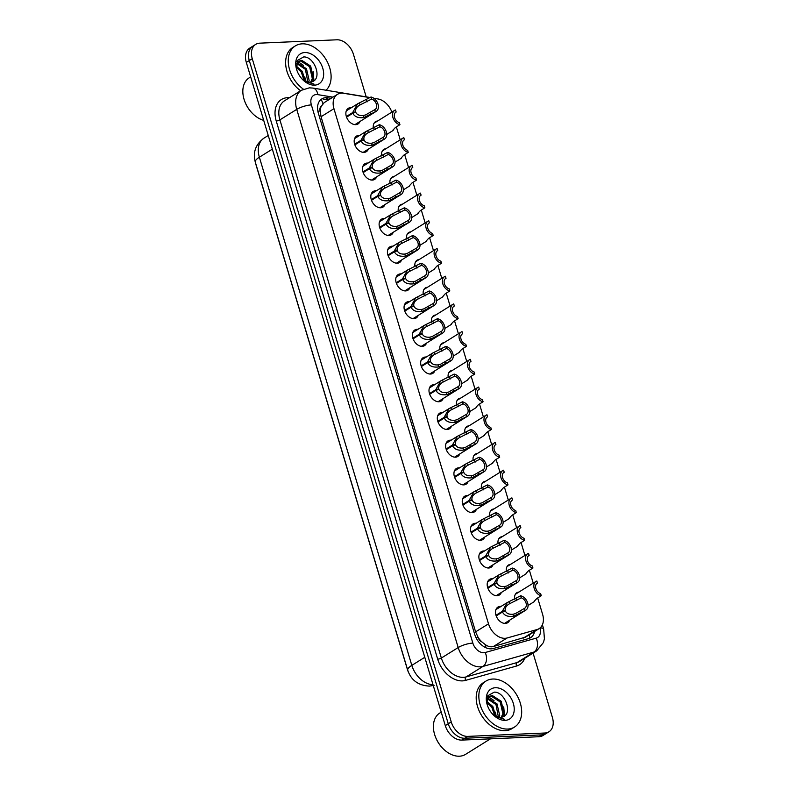 <?xml version="1.0" encoding="UTF-8"?>
<svg xmlns="http://www.w3.org/2000/svg" width="796" height="796" viewBox="0 0 796 796"><rect width="100%" height="100%" fill="white"/><g stroke="black" fill="none" stroke-linecap="round" stroke-linejoin="round"><path stroke-width="1.19" d="M509.649 620.203A9.214 6.398 -121.9 0 1 507.659 622.731A9.214 6.398 -121.9 0 1 505.341 623.427A9.214 6.398 -121.9 0 1 496.545 616.781A9.214 6.398 -121.9 0 1 497.918 607.089A9.214 6.398 -121.9 0 1 500.236 606.393A9.214 6.398 -121.9 0 1 501.062 606.423M501.331 592.493A9.214 6.398 -121.9 0 1 499.341 595.02A9.214 6.398 -121.9 0 1 497.032 595.716A9.214 6.398 -121.9 0 1 488.237 589.08A9.214 6.398 -121.9 0 1 489.6 579.388A9.214 6.398 -121.9 0 1 491.918 578.692A9.214 6.398 -121.9 0 1 492.744 578.712M493.022 564.782A9.214 6.398 -121.9 0 1 491.032 567.309A9.214 6.398 -121.9 0 1 488.714 568.006A9.214 6.398 -121.9 0 1 479.918 561.369A9.214 6.398 -121.9 0 1 481.291 551.678A9.214 6.398 -121.9 0 1 483.61 550.981A9.214 6.398 -121.9 0 1 484.436 551.001M484.704 537.071A9.214 6.398 -121.9 0 1 482.724 539.598A9.214 6.398 -121.9 0 1 480.406 540.295A9.214 6.398 -121.9 0 1 471.61 533.658A9.214 6.398 -121.9 0 1 472.973 523.967A9.214 6.398 -121.9 0 1 475.292 523.27A9.214 6.398 -121.9 0 1 476.117 523.29M476.396 509.36A9.214 6.398 -121.9 0 1 474.406 511.888A9.214 6.398 -121.9 0 1 472.088 512.584A9.214 6.398 -121.9 0 1 463.292 505.948A9.214 6.398 -121.9 0 1 464.665 496.256A9.214 6.398 -121.9 0 1 466.983 495.56A9.214 6.398 -121.9 0 1 467.809 495.59M468.078 481.66A9.214 6.398 -121.9 0 1 466.098 484.187A9.214 6.398 -121.9 0 1 463.779 484.883A9.214 6.398 -121.9 0 1 454.984 478.237A9.214 6.398 -121.9 0 1 456.347 468.545A9.214 6.398 -121.9 0 1 458.665 467.849A9.214 6.398 -121.9 0 1 459.491 467.879M459.77 453.949A9.214 6.398 -121.9 0 1 457.78 456.476A9.214 6.398 -121.9 0 1 455.461 457.173A9.214 6.398 -121.9 0 1 446.665 450.526A9.214 6.398 -121.9 0 1 448.039 440.845A9.214 6.398 -121.9 0 1 450.357 440.148A9.214 6.398 -121.9 0 1 451.183 440.168M451.451 426.238A9.214 6.398 -121.9 0 1 449.471 428.765A9.214 6.398 -121.9 0 1 447.153 429.462A9.214 6.398 -121.9 0 1 438.357 422.825A9.214 6.398 -121.9 0 1 439.72 413.134A9.214 6.398 -121.9 0 1 442.039 412.437A9.214 6.398 -121.9 0 1 442.865 412.457M443.143 398.527A9.214 6.398 -121.9 0 1 441.153 401.055A9.214 6.398 -121.9 0 1 438.835 401.751A9.214 6.398 -121.9 0 1 430.039 395.115A9.214 6.398 -121.9 0 1 431.412 385.423A9.214 6.398 -121.9 0 1 433.73 384.727A9.214 6.398 -121.9 0 1 434.556 384.747M434.825 370.817A9.214 6.398 -121.9 0 1 432.845 373.344A9.214 6.398 -121.9 0 1 430.527 374.04A9.214 6.398 -121.9 0 1 421.731 367.404A9.214 6.398 -121.9 0 1 423.094 357.712A9.214 6.398 -121.9 0 1 425.412 357.016A9.214 6.398 -121.9 0 1 426.248 357.046M426.517 343.116A9.214 6.398 -121.9 0 1 424.527 345.643A9.214 6.398 -121.9 0 1 422.208 346.34A9.214 6.398 -121.9 0 1 413.413 339.693A9.214 6.398 -121.9 0 1 414.786 330.002A9.214 6.398 -121.9 0 1 417.104 329.305A9.214 6.398 -121.9 0 1 417.93 329.335M418.199 315.405A9.214 6.398 -121.9 0 1 416.218 317.932A9.214 6.398 -121.9 0 1 413.9 318.629A9.214 6.398 -121.9 0 1 405.104 311.982A9.214 6.398 -121.9 0 1 406.467 302.291A9.214 6.398 -121.9 0 1 408.786 301.604A9.214 6.398 -121.9 0 1 409.622 301.624M409.89 287.694A9.214 6.398 -121.9 0 1 407.9 290.222A9.214 6.398 -121.9 0 1 405.582 290.918A9.214 6.398 -121.9 0 1 396.786 284.281A9.214 6.398 -121.9 0 1 398.159 274.59A9.214 6.398 -121.9 0 1 400.478 273.894A9.214 6.398 -121.9 0 1 401.303 273.914M401.572 259.984A9.214 6.398 -121.9 0 1 399.592 262.511A9.214 6.398 -121.9 0 1 397.274 263.207A9.214 6.398 -121.9 0 1 388.478 256.571A9.214 6.398 -121.9 0 1 389.851 246.879A9.214 6.398 -121.9 0 1 392.159 246.183A9.214 6.398 -121.9 0 1 392.995 246.203M393.264 232.273A9.214 6.398 -121.9 0 1 391.274 234.8A9.214 6.398 -121.9 0 1 388.955 235.497A9.214 6.398 -121.9 0 1 380.16 228.86A9.214 6.398 -121.9 0 1 381.533 219.169A9.214 6.398 -121.9 0 1 383.851 218.472A9.214 6.398 -121.9 0 1 384.677 218.502M384.956 204.572A9.214 6.398 -121.9 0 1 382.966 207.099A9.214 6.398 -121.9 0 1 380.647 207.786A9.214 6.398 -121.9 0 1 371.851 201.149A9.214 6.398 -121.9 0 1 373.225 191.458A9.214 6.398 -121.9 0 1 375.533 190.761A9.214 6.398 -121.9 0 1 376.369 190.791M376.637 176.861A9.214 6.398 -121.9 0 1 374.647 179.389A9.214 6.398 -121.9 0 1 372.329 180.085A9.214 6.398 -121.9 0 1 363.533 173.438A9.214 6.398 -121.9 0 1 364.906 163.747A9.214 6.398 -121.9 0 1 367.225 163.061A9.214 6.398 -121.9 0 1 368.05 163.081M368.329 149.15A9.214 6.398 -121.9 0 1 366.339 151.678A9.214 6.398 -121.9 0 1 364.021 152.374A9.214 6.398 -121.9 0 1 355.225 145.738A9.214 6.398 -121.9 0 1 356.598 136.046A9.214 6.398 -121.9 0 1 358.906 135.35A9.214 6.398 -121.9 0 1 359.742 135.37M360.011 121.44A9.214 6.398 -121.9 0 1 358.021 123.967A9.214 6.398 -121.9 0 1 355.703 124.664A9.214 6.398 -121.9 0 1 346.917 118.027A9.214 6.398 -121.9 0 1 348.28 108.336A9.214 6.398 -121.9 0 1 350.598 107.639A9.214 6.398 -121.9 0 1 351.424 107.659M369.981 97.639L343.653 93.291A16.238 11.273 58.1 0 0 341.494 93.162A16.238 11.273 58.1 0 0 337.414 94.386A16.238 11.273 58.1 0 0 333.952 108.684L488.505 623.835A16.238 11.273 58.1 0 0 507.072 637.994L537.071 629.537A16.238 11.273 58.1 0 0 539.131 628.631A16.238 11.273 58.1 0 0 542.593 614.323L537.678 597.955M481.948 641.974A16.238 11.273 -121.9 0 1 478.038 637.218L478.117 637.477A5.413 3.761 58.1 0 0 481.948 641.974L485.192 644.541C487.958 646.541 490.684 647.208 493.361 646.541L525.509 637.118M337.414 94.386L324.201 102.614L321.246 106.316A5.413 3.761 58.1 0 0 320.171 111.032A16.238 4.259 163.3 0 0 317.853 111.221M320.171 111.032L320.251 111.291A16.238 11.273 -121.9 0 1 321.246 106.316M255.775 163.727A14.607 10.149 58.1 0 0 256.212 165.508L407.472 669.675A14.607 10.149 58.1 0 0 408.447 672.252M320.251 111.291L321.047 116.733L475.6 631.875L478.038 637.218M391.881 112.107A16.238 11.273 58.1 0 0 377.891 98.943L373.822 98.276M533.24 583.14L529.37 570.244M524.922 555.429L521.062 542.544M516.614 527.728L512.743 514.833M508.296 500.017L504.435 487.122M499.988 472.307L496.117 459.411M491.669 444.596L487.809 431.701M483.361 416.885L479.49 404M475.043 389.174L471.182 376.289M466.735 361.474L462.864 348.578M458.416 333.763L454.556 320.868M450.108 306.052L446.238 293.157M441.79 278.341L437.929 265.456M433.482 250.631L429.611 237.745M425.163 222.93L421.303 210.035M416.855 195.219L412.985 182.324M408.547 167.508L404.676 154.613M400.229 139.797L396.358 126.902M381.742 155.966A8.656 6.01 -121.9 0 1 383.851 149.369A8.656 6.01 -121.9 0 1 385.911 148.723M390.06 183.677A8.656 6.01 -121.9 0 1 392.159 177.08A8.656 6.01 -121.9 0 1 394.219 176.433M398.368 211.388A8.656 6.01 -121.9 0 1 400.478 204.791A8.656 6.01 -121.9 0 1 402.537 204.144M406.686 239.089A8.656 6.01 -121.9 0 1 408.786 232.502A8.656 6.01 -121.9 0 1 410.845 231.845M414.995 266.799A8.656 6.01 -121.9 0 1 417.094 260.202A8.656 6.01 -121.9 0 1 419.164 259.556M423.313 294.51A8.656 6.01 -121.9 0 1 425.412 287.913A8.656 6.01 -121.9 0 1 427.472 287.266M431.621 322.221A8.656 6.01 -121.9 0 1 433.72 315.624A8.656 6.01 -121.9 0 1 435.79 314.977M439.939 349.932A8.656 6.01 -121.9 0 1 442.039 343.335A8.656 6.01 -121.9 0 1 444.098 342.688M448.248 377.632A8.656 6.01 -121.9 0 1 450.347 371.045A8.656 6.01 -121.9 0 1 452.417 370.389M456.566 405.343A8.656 6.01 -121.9 0 1 458.665 398.746A8.656 6.01 -121.9 0 1 460.725 398.1M464.874 433.054A8.656 6.01 -121.9 0 1 466.973 426.457A8.656 6.01 -121.9 0 1 469.043 425.81M473.192 460.765A8.656 6.01 -121.9 0 1 475.292 454.168A8.656 6.01 -121.9 0 1 477.351 453.521M481.5 488.475A8.656 6.01 -121.9 0 1 483.6 481.879A8.656 6.01 -121.9 0 1 485.669 481.232M489.819 516.186A8.656 6.01 -121.9 0 1 491.918 509.589A8.656 6.01 -121.9 0 1 493.978 508.942M498.127 543.887A8.656 6.01 -121.9 0 1 500.226 537.29A8.656 6.01 -121.9 0 1 502.296 536.643M506.445 571.598A8.656 6.01 -121.9 0 1 508.545 565.001A8.656 6.01 -121.9 0 1 510.604 564.354M514.753 599.308A8.656 6.01 -121.9 0 1 516.853 592.712A8.656 6.01 -121.9 0 1 518.922 592.065M373.433 128.256A8.656 6.01 -121.9 0 1 375.533 121.659A8.656 6.01 -121.9 0 1 377.593 121.012M533.081 653.098L552.404 717.495A16.238 11.273 -121.9 0 1 548.942 731.793A16.238 11.273 -121.9 0 1 544.862 733.017L467.779 736.39L464.804 738.24A16.238 11.273 -121.9 0 1 448.257 723.763L249.287 60.546A16.238 11.273 -121.9 0 1 252.74 46.248A16.238 11.273 -121.9 0 0 249.287 60.546L448.257 723.763A16.238 11.273 -121.9 0 0 464.804 738.24L541.887 734.877L464.804 738.24L461.829 740.091A16.238 11.273 -121.9 0 1 445.282 725.614L246.312 62.396A16.238 11.273 -121.9 0 1 249.765 48.098L255.715 44.387A16.238 11.273 -121.9 0 1 259.795 43.163L336.887 39.8A16.238 11.273 -121.9 0 1 353.424 54.277L366.2 96.863M548.942 731.793L545.966 733.643A16.238 11.273 -121.9 0 1 541.887 734.877A16.238 11.273 -121.9 0 0 545.966 733.643L542.991 735.504A16.238 11.273 -121.9 0 1 538.912 736.728L461.829 740.091M331.086 98.326L328.051 97.818A16.238 11.273 58.1 0 0 325.892 97.689A16.238 11.273 58.1 0 0 321.803 98.913A16.238 11.273 58.1 0 0 318.35 113.211L474.705 634.372A16.238 11.273 58.1 0 0 493.271 648.531L528.524 638.601A16.238 11.273 58.1 0 0 530.584 637.695A16.238 11.273 58.1 0 0 534.594 631.467M467.779 736.39A16.238 11.273 -121.9 0 1 451.233 721.902L252.252 58.695A16.238 11.273 -121.9 0 1 255.715 44.387M323.246 99.331A16.238 11.273 -121.9 0 1 325.405 99.47L328.45 99.968M346.34 116.524L352.658 112.584L357.623 103.808L370.986 97.013A8.119 5.642 58.1 0 1 377.792 103.51A8.119 5.642 58.1 0 1 376.279 111.301A8.119 5.642 58.1 0 1 375.404 111.709L363.852 117.569C358.25 118.226 354.588 116.783 352.847 113.241L346.559 117.161M352.847 113.241L355.752 112.266C356.906 114.714 359.404 115.798 363.235 115.519L365.613 114.913L374.777 109.659A5.95 4.139 -121.9 0 0 375.135 109.47A5.95 4.139 -121.9 0 0 376.319 103.958A5.95 4.139 -121.9 0 0 371.603 99.072L359.245 105.341M352.658 112.584L355.603 111.778L353.752 112.933M359.424 102.833L360.041 104.883C356.707 106.793 355.225 109.092 355.603 111.778M375.404 111.709L374.777 109.659M371.603 99.072L370.986 97.013M393.095 130.017L395.403 127.499L399.94 124.673A8.119 5.642 58.1 0 1 393.134 118.176A8.119 5.642 58.1 0 1 394.647 110.385L374.04 123.231M399.94 124.673L399.323 122.624A5.95 4.139 -121.9 0 1 394.617 117.728A5.95 4.139 -121.9 0 1 395.801 112.226A5.95 4.139 -121.9 0 1 396.149 112.037L395.532 109.977A8.119 5.642 58.1 0 0 394.647 110.385M393.075 130.275L393.174 129.778M395.473 112.455L396.149 112.037M354.658 144.225L360.966 140.295L365.931 131.509L379.304 124.723A8.119 5.642 58.1 0 1 386.11 131.221A8.119 5.642 58.1 0 1 384.587 139.011A8.119 5.642 58.1 0 1 383.712 139.419L372.16 145.28C366.568 145.937 362.896 144.494 361.165 140.952L354.867 144.872M361.165 140.952L364.061 139.967C365.225 142.414 367.722 143.499 371.543 143.22L373.931 142.623L383.095 137.36A5.95 4.139 -121.9 0 0 383.443 137.181A5.95 4.139 -121.9 0 0 384.627 131.668A5.95 4.139 -121.9 0 0 379.921 126.783L367.563 133.051M360.966 140.295L363.921 139.489L362.061 140.643M367.742 130.544L368.359 132.594C365.016 134.504 363.533 136.803 363.921 139.489M383.712 139.419L383.095 137.36M379.921 126.783L379.304 124.723M362.966 171.936L369.284 168.006L374.249 159.22L387.612 152.434A8.119 5.642 58.1 0 1 394.418 158.931A8.119 5.642 58.1 0 1 392.906 166.722A8.119 5.642 58.1 0 1 392.03 167.13L380.478 172.981C374.876 173.637 371.215 172.195 369.473 168.662L363.185 172.583M369.473 168.662L372.379 167.677C373.533 170.125 376.03 171.21 379.861 170.931L382.239 170.334L391.403 165.071A5.95 4.139 -121.9 0 0 391.761 164.881A5.95 4.139 -121.9 0 0 392.945 159.379A5.95 4.139 -121.9 0 0 388.229 154.494L375.871 160.762M369.284 168.006L372.23 167.2L370.379 168.354M376.05 158.255L376.667 160.304C373.334 162.215 371.851 164.513 372.23 167.2M392.03 167.13L391.403 165.071M388.229 154.494L387.612 152.434M371.284 199.647L377.593 195.716L382.558 186.931L395.93 180.145A8.119 5.642 58.1 0 1 402.726 186.642A8.119 5.642 58.1 0 1 401.214 194.433A8.119 5.642 58.1 0 1 400.338 194.841L388.786 200.691C383.194 201.348 379.523 199.905 377.792 196.363L371.493 200.294M377.792 196.363L380.687 195.388C381.851 197.836 384.349 198.92 388.169 198.642L390.557 198.045L399.721 192.781A5.95 4.139 -121.9 0 0 400.07 192.592A5.95 4.139 -121.9 0 0 401.254 187.09A5.95 4.139 -121.9 0 0 396.547 182.194L384.189 188.463M377.593 195.716L380.548 194.911L378.687 196.065M384.368 185.965L384.985 188.015C381.642 189.926 380.16 192.224 380.548 194.911M400.338 194.841L399.721 192.781M396.547 182.194L395.93 180.145M379.592 227.357L385.911 223.417L390.876 214.641L404.239 207.846A8.119 5.642 58.1 0 1 411.044 214.353A8.119 5.642 58.1 0 1 409.532 222.144A8.119 5.642 58.1 0 1 408.647 222.552L397.105 228.402C391.503 229.059 387.841 227.616 386.1 224.074L379.811 227.994M386.1 224.074L389.005 223.099C390.159 225.547 392.657 226.631 396.488 226.353L398.866 225.756L408.03 220.492A5.95 4.139 -121.9 0 0 408.388 220.303A5.95 4.139 -121.9 0 0 409.572 214.791A5.95 4.139 -121.9 0 0 404.856 209.905L392.498 216.174M385.911 223.417L388.856 222.621L387.005 223.775M392.677 213.666L393.294 215.726C389.96 217.626 388.478 219.925 388.856 222.621M408.647 222.552L408.03 220.492M404.856 209.905L404.239 207.846M401.413 157.727L403.721 155.21L408.249 152.384A8.119 5.642 58.1 0 1 401.453 145.887A8.119 5.642 58.1 0 1 402.965 138.096L382.359 150.941M408.249 152.384L407.632 150.325A5.95 4.139 -121.9 0 1 402.925 145.439A5.95 4.139 -121.9 0 1 404.109 139.937A5.95 4.139 -121.9 0 1 404.458 139.748L403.841 137.688A8.119 5.642 58.1 0 0 402.965 138.096M403.791 140.166L404.458 139.748M409.721 185.428L412.03 182.921L416.567 180.095A8.119 5.642 58.1 0 1 409.761 173.598A8.119 5.642 58.1 0 1 411.273 165.807L390.667 178.642M416.567 180.095L415.95 178.035A5.95 4.139 -121.9 0 1 411.243 173.15A5.95 4.139 -121.9 0 1 412.418 167.638A5.95 4.139 -121.9 0 1 412.776 167.459L412.159 165.399A8.119 5.642 58.1 0 0 411.273 165.807M409.701 185.687L409.801 185.189M412.099 167.876L412.776 167.459M418.039 213.139L420.348 210.632L424.875 207.806A8.119 5.642 58.1 0 1 418.079 201.308A8.119 5.642 58.1 0 1 419.591 193.518L398.985 206.353M424.875 207.806L424.258 205.746A5.95 4.139 -121.9 0 1 419.552 200.861A5.95 4.139 -121.9 0 1 420.736 195.348A5.95 4.139 -121.9 0 1 421.084 195.159L420.467 193.11A8.119 5.642 58.1 0 0 419.591 193.518M418.019 213.398L418.119 212.9M420.417 195.587L421.084 195.159M303.415 89.212A27.054 18.796 -121.9 0 1 288.759 66.207A27.054 18.796 -121.9 0 1 295.376 45.879A27.054 18.796 -121.9 0 1 302.181 43.84A27.054 18.796 -121.9 0 1 327.216 61.68A27.054 18.796 -121.9 0 1 326.042 90.237M300.619 90.754A27.054 18.796 -121.9 0 1 286.102 67.759A27.054 18.796 -121.9 0 1 292.739 47.531L295.376 45.879M263.695 120.365A24.348 16.915 -121.9 0 1 251.596 112.495A24.348 16.915 -121.9 0 1 244.899 101.759A24.348 16.915 -121.9 0 1 249.238 77.819L250.67 76.923M251.596 112.495L251.397 112.286A23.273 16.169 -121.9 0 1 245.009 102.027L244.899 101.759M310.659 82.117L312.301 78.476L309.614 66.735L300.749 60.993L298.47 61.471M311.266 81.978L313.355 77.829L310.659 66.088L301.803 60.337L298.968 61.113L296.341 65.899L296.301 67.451M307.853 82.058L305.415 69.352L296.898 63.61M308.619 82.167L309.156 80.436L306.46 68.695L297.216 62.964M304.162 80.525L301.216 71.968L296.301 67.332M305.206 81.112L302.271 71.312L296.311 66.177M296.709 69.541L297.336 60.476L303.664 56.944C314.37 56.267 323.007 79.142 311.674 81.849A12.229 8.497 -121.9 0 1 309.773 82.207A12.229 8.497 -121.9 0 1 301.545 78.406M304.798 52.536A17.641 12.258 -121.9 0 1 322.778 68.277A17.641 12.258 -121.9 0 1 314.579 85.152A17.641 12.258 -121.9 0 1 302.062 78.993A17.641 12.258 -121.9 0 1 297.216 71.212A17.641 12.258 -121.9 0 1 304.798 52.536M304.4 81.093L314.042 84.137L303.286 80.048M313.395 81.102L313.574 76.297M305.724 81.361L304.769 76.884M303.465 65.381L298.132 61.77M297.993 61.72L296.918 61.362M313.932 80.734L313.166 71.66M507.758 729.056A27.054 18.796 -121.9 0 1 481.928 709.554A27.054 18.796 -121.9 0 1 485.948 681.087A27.054 18.796 -121.9 0 1 492.754 679.038A27.054 18.796 -121.9 0 1 518.584 698.54A27.054 18.796 -121.9 0 1 514.564 727.007A27.054 18.796 -121.9 0 1 507.758 729.056M514.564 727.007L511.928 728.658A27.054 18.796 -121.9 0 1 505.112 730.698A27.054 18.796 -121.9 0 1 479.282 711.196A27.054 18.796 -121.9 0 1 483.301 682.729L485.948 681.087M490.465 738.837L465.56 754.359A24.348 16.915 -121.9 0 1 459.431 756.2A24.348 16.915 -121.9 0 1 442.158 747.703A24.348 16.915 -121.9 0 1 435.472 736.967A24.348 16.915 -121.9 0 1 439.8 713.027L441.243 712.131M442.158 747.703L441.969 747.494A23.273 16.169 -121.9 0 1 435.581 737.235L435.472 736.967M501.231 717.315L502.873 713.684L500.177 701.943L491.321 696.192L489.033 696.669M501.838 717.176L503.918 713.027L501.231 701.286L492.376 695.545L489.54 696.311L486.903 701.097L486.873 702.649M498.425 717.256L495.988 704.55L487.47 698.818M499.191 717.375L499.729 715.644L497.032 703.903L487.789 698.172M494.724 715.723L491.789 707.166L486.863 702.53M495.779 716.32L492.833 706.52L486.883 701.385M487.281 704.749L487.908 695.684L494.236 692.152C504.933 691.465 513.569 714.35 502.246 717.057A12.229 8.497 -121.9 0 1 500.346 717.415A12.229 8.497 -121.9 0 1 492.117 713.614M495.361 687.734A17.641 12.258 -121.9 0 1 513.35 703.475A17.641 12.258 -121.9 0 1 505.152 720.36A17.641 12.258 -121.9 0 1 492.634 714.191A17.641 12.258 -121.9 0 1 487.789 706.42A17.641 12.258 -121.9 0 1 495.361 687.734M494.973 716.291L504.614 719.345L493.858 715.256M503.967 716.3L504.137 711.505M496.286 716.569L495.341 712.092M494.037 700.589L488.704 696.968M488.565 696.918L487.49 696.56M504.505 715.942L503.729 706.858M387.911 255.068L394.219 251.128L399.184 242.352L412.557 235.556A8.119 5.642 58.1 0 1 419.353 242.054A8.119 5.642 58.1 0 1 417.84 249.854A8.119 5.642 58.1 0 1 416.965 250.252L405.413 256.113C399.821 256.77 396.149 255.327 394.418 251.785L388.12 255.705M394.418 251.785L397.313 250.81C398.478 253.257 400.965 254.342 404.796 254.063L407.184 253.456L416.348 248.203A5.95 4.139 -121.9 0 0 416.696 248.014A5.95 4.139 -121.9 0 0 417.88 242.501A5.95 4.139 -121.9 0 0 413.174 237.616L400.806 243.884M394.219 251.128L397.174 250.322L395.314 251.476M400.995 241.377L401.612 243.427C398.269 245.337 396.786 247.636 397.174 250.322M416.965 250.252L416.348 248.203M413.174 237.616L412.557 235.556M396.219 282.769L402.537 278.839L407.492 270.053L420.865 263.267A8.119 5.642 58.1 0 1 427.671 269.764A8.119 5.642 58.1 0 1 426.159 277.555A8.119 5.642 58.1 0 1 425.273 277.963L413.731 283.824C408.129 284.48 404.467 283.038 402.726 279.495L396.438 283.416M402.726 279.495L405.632 278.51C406.786 280.958 409.283 282.043 413.114 281.764L415.492 281.167L424.656 275.904A5.95 4.139 -121.9 0 0 425.014 275.724A5.95 4.139 -121.9 0 0 426.198 270.212A5.95 4.139 -121.9 0 0 421.482 265.327L409.124 271.595M402.537 278.839L405.482 278.033L403.632 279.187M409.303 269.088L409.92 271.137C406.587 273.048 405.104 275.346 405.482 278.033M425.273 277.963L424.656 275.904M421.482 265.327L420.865 263.267M404.527 310.48L410.845 306.55L415.81 297.764L429.183 290.978A8.119 5.642 58.1 0 1 435.979 297.475A8.119 5.642 58.1 0 1 434.467 305.266A8.119 5.642 58.1 0 1 433.591 305.674L422.039 311.525C416.447 312.181 412.776 310.738 411.044 307.206L404.746 311.127M411.044 307.206L413.94 306.221C415.104 308.669 417.592 309.753 421.422 309.475L423.81 308.878L432.974 303.614A5.95 4.139 -121.9 0 0 433.322 303.425A5.95 4.139 -121.9 0 0 434.507 297.923A5.95 4.139 -121.9 0 0 429.8 293.037L417.432 299.306M410.845 306.55L413.801 305.744L411.94 306.898M417.621 296.799L418.238 298.848C414.895 300.759 413.413 303.057 413.801 305.744M433.591 305.674L432.974 303.614M429.8 293.037L429.183 290.978M426.348 240.85L428.656 238.332L433.193 235.516A8.119 5.642 58.1 0 1 426.387 229.009A8.119 5.642 58.1 0 1 427.9 221.218L407.293 234.064M433.193 235.516L432.576 233.457A5.95 4.139 -121.9 0 1 427.86 228.571A5.95 4.139 -121.9 0 1 429.044 223.059A5.95 4.139 -121.9 0 1 429.402 222.87L428.785 220.81A8.119 5.642 58.1 0 0 427.9 221.218M426.328 241.108L426.427 240.611M428.726 223.288L429.402 222.87M434.666 268.56L436.974 266.043L441.501 263.217A8.119 5.642 58.1 0 1 434.706 256.72A8.119 5.642 58.1 0 1 436.218 248.929L415.611 261.775M441.501 263.217L440.885 261.168A5.95 4.139 -121.9 0 1 436.178 256.272A5.95 4.139 -121.9 0 1 437.362 250.77A5.95 4.139 -121.9 0 1 437.71 250.581L437.094 248.521A8.119 5.642 58.1 0 0 436.218 248.929M434.646 268.819L434.745 268.322M437.044 250.999L437.71 250.581M442.974 296.271L445.282 293.754L449.82 290.928A8.119 5.642 58.1 0 1 443.014 284.431A8.119 5.642 58.1 0 1 444.526 276.64L423.92 289.485M449.82 290.928L449.203 288.868A5.95 4.139 -121.9 0 1 444.486 283.983A5.95 4.139 -121.9 0 1 445.67 278.481A5.95 4.139 -121.9 0 1 446.029 278.292L445.412 276.232A8.119 5.642 58.1 0 0 444.526 276.64M445.352 278.709L446.029 278.292M412.845 338.191L419.154 334.26L424.119 325.474L437.492 318.689A8.119 5.642 58.1 0 1 444.297 325.186A8.119 5.642 58.1 0 1 442.785 332.977A8.119 5.642 58.1 0 1 441.899 333.385L430.357 339.235C424.756 339.892 421.094 338.449 419.353 334.907L413.064 338.837M419.353 334.907L422.258 333.932C423.412 336.38 425.91 337.464 429.74 337.186L432.119 336.589L441.282 331.325A5.95 4.139 -121.9 0 0 441.641 331.136A5.95 4.139 -121.9 0 0 442.825 325.634A5.95 4.139 -121.9 0 0 438.108 320.738L425.751 327.007M419.154 334.26L422.109 333.454L420.258 334.609M425.93 324.509L426.547 326.559C423.213 328.469 421.731 330.768 422.109 333.454M441.899 333.385L441.282 331.325M438.108 320.738L437.492 318.689M421.154 365.901L427.472 361.961L432.437 353.185L445.81 346.389A8.119 5.642 58.1 0 1 452.606 352.897A8.119 5.642 58.1 0 1 451.093 360.688A8.119 5.642 58.1 0 1 450.218 361.095L438.666 366.946C433.074 367.603 429.402 366.16 427.671 362.618L421.373 366.538M427.671 362.618L430.566 361.643C431.73 364.09 434.218 365.175 438.049 364.896L440.437 364.299L449.601 359.036A5.95 4.139 -121.9 0 0 449.949 358.847A5.95 4.139 -121.9 0 0 451.133 353.344A5.95 4.139 -121.9 0 0 446.427 348.449L434.059 354.717M427.472 361.961L430.427 361.165L428.566 362.319M434.248 352.21L434.865 354.27C431.522 356.18 430.039 358.479 430.427 361.165M450.218 361.095L449.601 359.036M446.427 348.449L445.81 346.389M429.472 393.612L435.78 389.672L440.745 380.896L454.118 374.1A8.119 5.642 58.1 0 1 460.924 380.597A8.119 5.642 58.1 0 1 459.411 388.398A8.119 5.642 58.1 0 1 458.526 388.796L446.984 394.657C441.382 395.314 437.72 393.871 435.979 390.329L429.691 394.249M435.979 390.329L438.875 389.353C440.039 391.801 442.536 392.886 446.367 392.607L448.745 392L457.909 386.747A5.95 4.139 -121.9 0 0 458.267 386.558A5.95 4.139 -121.9 0 0 459.451 381.045A5.95 4.139 -121.9 0 0 454.735 376.16L442.377 382.428M435.78 389.672L438.735 388.866L436.885 390.03M442.556 379.921L443.173 381.971C439.84 383.881 438.357 386.179 438.735 388.866M458.526 388.796L457.909 386.747M454.735 376.16L454.118 374.1M437.78 421.323L444.098 417.383L449.063 408.597L462.436 401.811A8.119 5.642 58.1 0 1 469.232 408.308A8.119 5.642 58.1 0 1 467.72 416.099A8.119 5.642 58.1 0 1 466.844 416.507L455.292 422.368C449.7 423.024 446.029 421.582 444.297 418.039L437.999 421.96M444.297 418.039L447.193 417.054C448.357 419.502 450.844 420.596 454.675 420.318L457.063 419.711L466.227 414.447A5.95 4.139 -121.9 0 0 466.575 414.268A5.95 4.139 -121.9 0 0 467.759 408.756A5.95 4.139 -121.9 0 0 463.053 403.87L450.685 410.139M444.098 417.383L447.053 416.577L445.193 417.731M450.874 407.632L451.491 409.681C448.148 411.592 446.665 413.89 447.053 416.577M466.844 416.507L466.227 414.447M463.053 403.87L462.436 401.811M446.098 449.024L452.407 445.093L457.372 436.308L470.744 429.522A8.119 5.642 58.1 0 1 477.55 436.019A8.119 5.642 58.1 0 1 476.038 443.81A8.119 5.642 58.1 0 1 475.152 444.218L463.61 450.078C458.008 450.725 454.347 449.282 452.606 445.75L446.317 449.67M452.606 445.75L455.501 444.765C456.665 447.213 459.163 448.297 462.993 448.019L465.371 447.422L474.535 442.158A5.95 4.139 -121.9 0 0 474.894 441.979A5.95 4.139 -121.9 0 0 476.078 436.467A5.95 4.139 -121.9 0 0 471.361 431.581L459.003 437.85M452.407 445.093L455.362 444.287L453.511 445.442M459.183 435.342L459.799 437.392C456.466 439.302 454.984 441.601 455.362 444.287M475.152 444.218L474.535 442.158M471.361 431.581L470.744 429.522M451.282 323.972L453.601 321.465L458.128 318.639A8.119 5.642 58.1 0 1 451.332 312.141A8.119 5.642 58.1 0 1 452.844 304.351L432.238 317.186M458.128 318.639L457.511 316.579A5.95 4.139 -121.9 0 1 452.805 311.694A5.95 4.139 -121.9 0 1 453.989 306.181A5.95 4.139 -121.9 0 1 454.337 306.002L453.72 303.943A8.119 5.642 58.1 0 0 452.844 304.351M451.262 324.231L451.362 323.733M453.67 306.42L454.337 306.002M459.6 351.683L461.909 349.175L466.446 346.35A8.119 5.642 58.1 0 1 459.64 339.852A8.119 5.642 58.1 0 1 461.153 332.061L440.546 344.897M466.446 346.35L465.829 344.29A5.95 4.139 -121.9 0 1 461.113 339.404A5.95 4.139 -121.9 0 1 462.297 333.892A5.95 4.139 -121.9 0 1 462.655 333.703L462.038 331.653A8.119 5.642 58.1 0 0 461.153 332.061M459.581 351.941L459.68 351.444M461.978 334.131L462.655 333.703M467.909 379.394L470.227 376.876L474.754 374.06A8.119 5.642 58.1 0 1 467.958 367.563A8.119 5.642 58.1 0 1 469.471 359.762L448.864 372.608M474.754 374.06L474.137 372.001A5.95 4.139 -121.9 0 1 469.431 367.115A5.95 4.139 -121.9 0 1 470.615 361.603A5.95 4.139 -121.9 0 1 470.963 361.414L470.346 359.354A8.119 5.642 58.1 0 0 469.471 359.762M467.889 379.652L467.988 379.155M470.297 361.832L470.963 361.414M476.227 407.104L478.535 404.587L483.072 401.761A8.119 5.642 58.1 0 1 476.267 395.264A8.119 5.642 58.1 0 1 477.779 387.473L457.173 400.318M483.072 401.761L482.456 399.711A5.95 4.139 -121.9 0 1 477.739 394.816A5.95 4.139 -121.9 0 1 478.923 389.314A5.95 4.139 -121.9 0 1 479.282 389.125L478.665 387.065A8.119 5.642 58.1 0 0 477.779 387.473M476.207 407.363L476.306 406.865M478.605 389.543L479.282 389.125M484.535 434.815L486.853 432.298L491.381 429.472A8.119 5.642 58.1 0 1 484.585 422.975A8.119 5.642 58.1 0 1 486.097 415.184L465.491 428.029M491.381 429.472L490.764 427.412A5.95 4.139 -121.9 0 1 486.058 422.527A5.95 4.139 -121.9 0 1 487.242 417.024A5.95 4.139 -121.9 0 1 487.59 416.835L486.973 414.776A8.119 5.642 58.1 0 0 486.097 415.184M484.515 435.074L484.615 434.576M486.913 417.253L487.59 416.835M454.407 476.734L460.725 472.804L465.69 464.018L479.063 457.232A8.119 5.642 58.1 0 1 485.858 463.73A8.119 5.642 58.1 0 1 484.346 471.521A8.119 5.642 58.1 0 1 483.47 471.928L471.919 477.779C466.327 478.436 462.655 476.993 460.924 473.461L454.625 477.381M460.924 473.461L463.819 472.476C464.983 474.923 467.471 476.008 471.302 475.729L473.68 475.132L482.854 469.869A5.95 4.139 -121.9 0 0 483.202 469.68A5.95 4.139 -121.9 0 0 484.386 464.177A5.95 4.139 -121.9 0 0 479.68 459.292L467.312 465.551M460.725 472.804L463.67 471.998L461.819 473.152M467.501 463.053L468.118 465.103C464.774 467.013 463.292 469.312 463.67 471.998M483.47 471.928L482.854 469.869M479.68 459.292L479.063 457.232M462.725 504.445L469.033 500.515L473.998 491.729L487.371 484.933A8.119 5.642 58.1 0 1 494.177 491.44A8.119 5.642 58.1 0 1 492.664 499.231A8.119 5.642 58.1 0 1 491.779 499.639L480.227 505.49C474.635 506.147 470.973 504.704 469.232 501.162L462.944 505.082M469.232 501.162L472.127 500.186C473.292 502.634 475.789 503.719 479.62 503.44L481.998 502.843L491.162 497.58A5.95 4.139 -121.9 0 0 491.51 497.391A5.95 4.139 -121.9 0 0 492.694 491.888A5.95 4.139 -121.9 0 0 487.988 486.993L475.63 493.261M469.033 500.515L471.988 499.709L470.137 500.863M475.809 490.754L476.426 492.814C473.083 494.724 471.61 497.022 471.988 499.709M491.779 499.639L491.162 497.58M487.988 486.993L487.371 484.933M471.033 532.156L477.351 528.216L482.316 519.44L495.689 512.644A8.119 5.642 58.1 0 1 502.485 519.141A8.119 5.642 58.1 0 1 500.973 526.942A8.119 5.642 58.1 0 1 500.097 527.35L488.545 533.201C482.953 533.857 479.282 532.415 477.55 528.872L471.252 532.793M477.55 528.872L480.446 527.897C481.61 530.345 484.097 531.43 487.928 531.151L490.306 530.544L499.48 525.29A5.95 4.139 -121.9 0 0 499.828 525.101A5.95 4.139 -121.9 0 0 501.012 519.589A5.95 4.139 -121.9 0 0 496.306 514.704L483.938 520.972M477.351 528.216L480.296 527.41L478.446 528.574M484.127 518.465L484.744 520.514C481.401 522.425 479.918 524.723 480.296 527.41M500.097 527.35L499.48 525.29M496.306 514.704L495.689 512.644M479.351 559.867L485.66 555.926L490.625 547.141L503.997 540.355A8.119 5.642 58.1 0 1 510.803 546.852A8.119 5.642 58.1 0 1 509.291 554.643A8.119 5.642 58.1 0 1 508.405 555.051L496.853 560.911C491.261 561.568 487.6 560.125 485.858 556.583L479.57 560.503M485.858 556.583L488.754 555.598C489.918 558.056 492.416 559.14 496.246 558.862L498.624 558.255L507.788 552.991A5.95 4.139 -121.9 0 0 508.137 552.812A5.95 4.139 -121.9 0 0 509.321 547.3A5.95 4.139 -121.9 0 0 504.614 542.414L492.256 548.683M485.66 555.926L488.615 555.12L486.764 556.275M492.435 546.175L493.052 548.225C489.709 550.135 488.237 552.434 488.615 555.12M508.405 555.051L507.788 552.991M504.614 542.414L503.997 540.355M487.659 587.567L493.978 583.637L498.943 574.851L512.316 568.065A8.119 5.642 58.1 0 1 519.111 574.563A8.119 5.642 58.1 0 1 517.599 582.354A8.119 5.642 58.1 0 1 516.723 582.762L505.171 588.622C499.58 589.269 495.908 587.836 494.177 584.294L487.878 588.214M494.177 584.294L497.072 583.309C498.236 585.757 500.724 586.841 504.555 586.562L506.933 585.965L516.107 580.702A5.95 4.139 -121.9 0 0 516.455 580.523A5.95 4.139 -121.9 0 0 517.639 575.01A5.95 4.139 -121.9 0 0 512.932 570.125L500.565 576.394M493.978 583.637L496.923 582.831L495.072 583.985M500.754 573.886L501.371 575.936C498.027 577.846 496.545 580.145 496.923 582.831M516.723 582.762L516.107 580.702M512.932 570.125L512.316 568.065M495.978 615.278L502.286 611.348L507.251 602.562L520.624 595.776A8.119 5.642 58.1 0 1 527.43 602.273A8.119 5.642 58.1 0 1 525.907 610.064A8.119 5.642 58.1 0 1 525.032 610.472L513.48 616.323C507.888 616.98 504.226 615.537 502.485 612.005L496.197 615.925M502.485 612.005L505.38 611.02C506.545 613.467 509.042 614.552 512.873 614.273L515.251 613.676L524.415 608.413A5.95 4.139 -121.9 0 0 524.763 608.224A5.95 4.139 -121.9 0 0 525.947 602.721A5.95 4.139 -121.9 0 0 521.241 597.836L508.883 604.094M502.286 611.348L505.241 610.542L503.38 611.696M509.062 601.597L509.679 603.647C506.336 605.557 504.863 607.855 505.241 610.542M525.032 610.472L524.415 608.413M521.241 597.836L520.624 595.776M492.853 462.516L495.162 460.008L499.699 457.183A8.119 5.642 58.1 0 1 492.893 450.685A8.119 5.642 58.1 0 1 494.406 442.894L473.799 455.73M499.699 457.183L499.082 455.123A5.95 4.139 -121.9 0 1 494.366 450.238A5.95 4.139 -121.9 0 1 495.55 444.725A5.95 4.139 -121.9 0 1 495.908 444.546L495.281 442.486A8.119 5.642 58.1 0 0 494.406 442.894M492.833 462.775L492.933 462.277M495.231 444.964L495.908 444.546M501.162 490.227L503.48 487.719L508.007 484.893A8.119 5.642 58.1 0 1 501.201 478.396A8.119 5.642 58.1 0 1 502.724 470.605L482.117 483.441M508.007 484.893L507.39 482.834A5.95 4.139 -121.9 0 1 502.684 477.948A5.95 4.139 -121.9 0 1 503.868 472.436A5.95 4.139 -121.9 0 1 504.216 472.257L503.599 470.197A8.119 5.642 58.1 0 0 502.724 470.605M501.142 490.485L501.241 489.988M503.54 472.675L504.216 472.257M509.48 517.937L511.788 515.43L516.325 512.604A8.119 5.642 58.1 0 1 509.52 506.107A8.119 5.642 58.1 0 1 511.032 498.306L490.426 511.151M516.325 512.604L515.708 510.544A5.95 4.139 -121.9 0 1 510.992 505.659A5.95 4.139 -121.9 0 1 512.176 500.147A5.95 4.139 -121.9 0 1 512.534 499.958L511.908 497.898A8.119 5.642 58.1 0 0 511.032 498.306M509.46 518.196L509.559 517.698M511.858 500.376L512.534 499.958M517.788 545.648L520.106 543.131L524.634 540.315A8.119 5.642 58.1 0 1 517.828 533.808A8.119 5.642 58.1 0 1 519.35 526.017L498.744 538.862M524.634 540.315L524.017 538.255A5.95 4.139 -121.9 0 1 519.31 533.36A5.95 4.139 -121.9 0 1 520.494 527.857A5.95 4.139 -121.9 0 1 520.843 527.668L520.226 525.609A8.119 5.642 58.1 0 0 519.35 526.017M517.768 545.907L517.868 545.409M520.166 528.086L520.843 527.668M526.106 573.359L528.415 570.841L532.952 568.016A8.119 5.642 58.1 0 1 526.146 561.518A8.119 5.642 58.1 0 1 527.658 553.727L507.052 566.573M532.952 568.016L532.335 565.956A5.95 4.139 -121.9 0 1 527.619 561.071A5.95 4.139 -121.9 0 1 528.803 555.568A5.95 4.139 -121.9 0 1 529.151 555.379L528.534 553.32A8.119 5.642 58.1 0 0 527.658 553.727M526.086 573.617L526.186 573.12M528.484 555.797L529.151 555.379M534.414 601.06L536.733 598.552L541.26 595.726A8.119 5.642 58.1 0 1 534.454 589.229A8.119 5.642 58.1 0 1 535.977 581.438L515.36 594.274M541.26 595.726L540.643 593.667A5.95 4.139 -121.9 0 1 535.937 588.781A5.95 4.139 -121.9 0 1 537.121 583.269A5.95 4.139 -121.9 0 1 537.469 583.09L536.852 581.03A8.119 5.642 58.1 0 0 535.977 581.438M534.395 601.318L534.494 600.821M536.793 583.508L537.469 583.09M485.968 647.775A16.238 11.452 -105.7 0 0 485.192 644.541M322.927 103.679A16.238 9.97 -80.6 0 0 321.027 99.46M529.748 638.143A16.238 11.452 -105.7 0 0 529.33 634.74M478.117 637.477A16.238 4.259 163.3 0 0 475.978 637.656M321.047 116.733L333.952 108.684M523.36 638.084L537.071 629.537M493.361 646.541L507.072 637.994M475.6 631.875L488.505 623.835M434.109 685.356L429.452 686.102C418.378 685.565 411.134 680.262 407.731 670.212A18.945 4.975 -16.7 0 1 411.821 665.376A21.651 15.034 58.1 0 0 433.004 684.699M272.332 149.141L259.367 157.22A18.945 4.975 163.3 0 0 255.277 162.046C252.73 152.325 255.625 144.355 263.974 138.146A21.651 15.034 58.1 0 0 259.367 157.22L411.821 665.376L424.785 657.297M445.282 725.614L451.233 721.902M246.312 62.396L252.252 58.695M538.912 736.728L544.862 733.017M332.987 97.142L317.843 94.644A10.826 7.522 58.1 0 0 316.41 94.545A10.826 7.522 58.1 0 0 311.375 104.903L472.834 643.078A10.826 7.522 58.1 0 0 483.868 652.73A10.826 7.522 58.1 0 0 485.222 652.511L536.215 638.133A10.826 7.522 58.1 0 0 539.917 628.074M536.215 638.133A10.826 7.632 -105.7 0 1 533.957 652.043L482.963 666.421A21.651 15.034 -121.9 0 1 480.267 666.849A21.651 15.034 -121.9 0 1 458.197 647.546L296.739 109.37A21.651 15.034 -121.9 0 1 301.356 90.296L284.5 100.793A21.651 15.034 58.1 0 0 279.894 119.868L441.352 658.043A21.651 15.034 58.1 0 0 463.411 677.346A21.651 15.034 58.1 0 0 466.108 676.918L517.111 662.541A21.651 15.034 58.1 0 0 519.858 661.337L536.713 650.839A21.651 15.034 -121.9 0 1 533.957 652.043L517.111 662.541A2.706 1.91 74.3 0 0 516.544 666.023L465.541 680.401A24.348 16.915 -121.9 0 1 437.691 659.158L276.232 120.982A2.706 0.706 163.3 0 0 279.894 119.868L296.739 109.37A10.826 2.846 -16.7 0 1 311.375 104.903M465.541 680.401A2.706 1.91 74.3 0 1 466.108 676.918L482.963 666.421A10.826 7.632 -105.7 0 0 485.222 652.511M276.232 120.982A24.348 16.915 -121.9 0 1 287.545 97.689A24.348 16.915 -121.9 0 1 289.426 97.729M524.783 658.262A24.348 16.915 -121.9 0 1 516.544 666.023M472.834 643.078A10.826 2.846 -16.7 0 0 458.197 647.546L441.352 658.043A2.706 0.706 163.3 0 1 437.691 659.158M540.016 627.994A10.826 2.846 -16.7 0 1 543.658 628.999L542.394 624.78M317.843 94.644A10.826 6.647 -80.6 0 0 313.007 88.077L370.18 97.52M325.405 99.47L328.051 97.818M367.075 101.898L366.459 99.838M363.852 117.569L363.235 115.519M370.866 114.534L370.249 112.475M375.384 129.609L374.767 127.549M372.16 145.28L371.543 143.22M379.185 142.245L378.568 140.186M383.702 157.309L383.085 155.26M380.478 172.981L379.861 170.931M387.493 169.956L386.876 167.896M392.01 185.02L391.393 182.961M388.786 200.691L388.169 198.642M395.811 197.667L395.194 195.607M400.328 212.731L399.711 210.671M397.105 228.402L396.488 226.353M404.119 225.368L403.502 223.318M408.637 240.442L408.02 238.382M405.413 256.113L404.796 254.063M412.437 253.078L411.811 251.019M416.955 268.152L416.338 266.093M413.731 283.824L413.114 281.764M420.746 280.789L420.129 278.729M425.263 295.853L424.646 293.804M422.039 311.525L421.422 309.475M429.064 308.5L428.437 306.44M433.581 323.564L432.964 321.504M430.357 339.235L429.74 337.186M437.372 336.21L436.755 334.151M441.889 351.275L441.273 349.215M438.666 366.946L438.049 364.896M445.68 363.911L445.064 361.862M450.208 378.986L449.591 376.926M446.984 394.657L446.367 392.607M453.999 391.622L453.382 389.562M458.516 406.696L457.899 404.637M455.292 422.368L454.675 420.318M462.307 419.333L461.69 417.273M466.834 434.397L466.217 432.347M463.61 450.078L462.993 448.019M470.625 447.044L470.008 444.984M475.142 462.108L474.525 460.048M471.919 477.779L471.302 475.729M478.933 474.754L478.316 472.695M483.461 489.819L482.844 487.759M480.227 505.49L479.62 503.44M487.251 502.465L486.635 500.405M491.769 517.529L491.152 515.47M488.545 533.201L487.928 531.151M495.56 530.166L494.943 528.106M500.087 545.24L499.47 543.18M496.853 560.911L496.246 558.862M503.878 557.877L503.261 555.817M508.395 572.951L507.778 570.891M505.171 588.622L504.555 586.562M512.186 585.587L511.569 583.528M516.713 600.652L516.097 598.592M513.48 616.323L512.873 614.273M520.504 613.298L519.888 611.238M525.509 637.128L539.131 628.631M407.731 670.212L255.277 162.046M263.974 138.146L268.242 135.489M313.007 88.077L309.326 87.849L301.356 90.296M536.713 650.839L543.439 642.511L544.414 638.79L543.658 628.999M376.279 111.301L354.877 124.644M357.623 103.808L346.29 110.863M393.164 130.445L386.727 134.454M384.587 139.011L363.195 152.344M365.931 131.509L354.608 138.574M392.906 166.722L371.503 180.055M374.249 159.22L362.916 166.274M401.214 194.433L379.821 207.766M382.558 186.931L371.235 193.985M409.532 222.144L388.13 235.477M390.876 214.641L379.543 221.696M401.483 158.145L395.035 162.165M409.791 185.856L403.353 189.876M418.109 213.567L411.661 217.577M417.84 249.854L396.448 263.187M399.184 242.352L387.861 249.407M426.159 277.555L404.756 290.888M407.492 270.053L396.169 277.117M434.467 305.266L413.074 318.599M415.81 297.764L404.487 304.818M426.417 241.278L419.98 245.287M434.725 268.988L428.288 272.998M443.044 296.699L436.606 300.709M442.785 332.977L421.382 346.31M424.119 325.474L412.796 332.529M451.093 360.688L429.701 374.02M432.437 353.185L421.114 360.24M459.411 388.398L438.009 401.731M440.745 380.896L429.422 387.95M467.72 416.099L446.327 429.432M449.063 408.597L437.74 415.661M476.038 443.81L454.635 457.143M457.372 436.308L446.049 443.372M451.352 324.4L444.914 328.42M459.67 352.111L453.232 356.12M467.978 379.821L461.541 383.831M476.297 407.532L469.859 411.542M484.605 435.243L478.167 439.253M484.346 471.521L462.954 484.854M465.69 464.018L454.367 471.073M492.664 499.231L471.262 512.564M473.998 491.729L462.675 498.784M500.973 526.942L479.57 540.275M482.316 519.44L470.993 526.494M509.291 554.643L487.888 567.986M490.625 547.141L479.301 554.205M517.599 582.354L496.197 595.687M498.943 574.851L487.62 581.916M525.907 610.064L504.515 623.397M507.251 602.562L495.928 609.617M492.923 462.944L486.485 466.963M501.231 490.654L494.794 494.664M509.549 518.365L503.112 522.375M517.858 546.076L511.42 550.086M526.176 573.787L519.738 577.797M534.484 601.487L528.047 605.507"/></g></svg>
